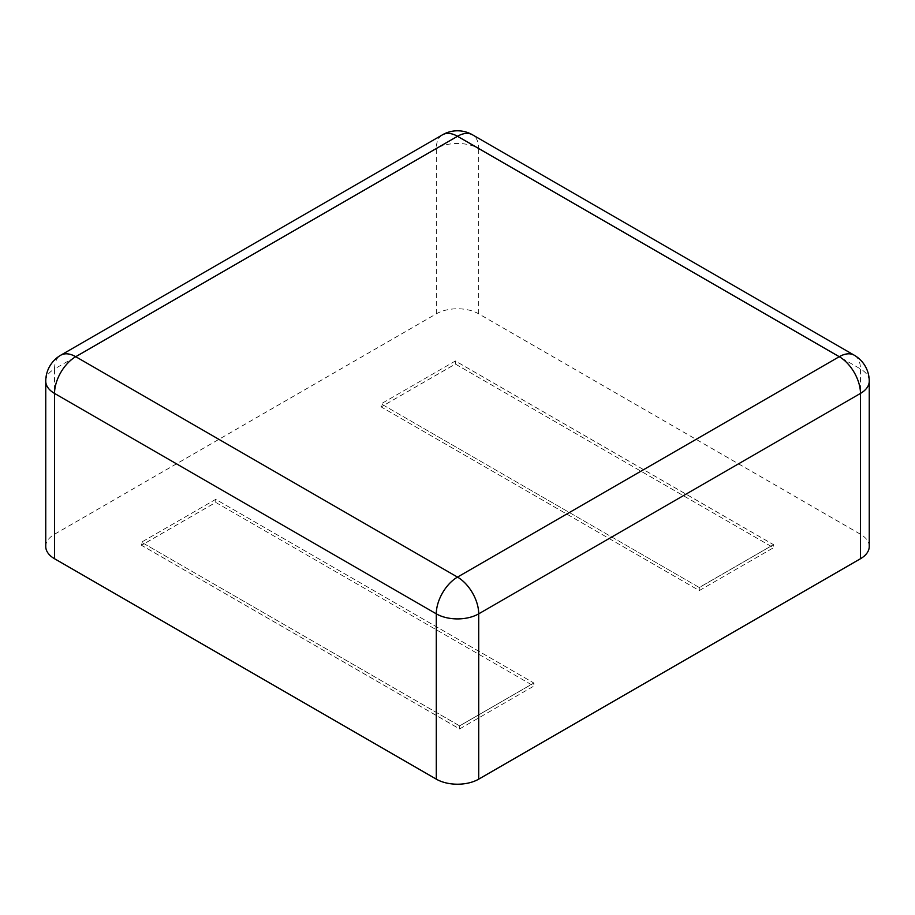 <?xml version="1.0" encoding="UTF-8"?>
<svg xmlns="http://www.w3.org/2000/svg" width="915" height="915" viewBox="0 0 915 915"><rect width="100%" height="100%" fill="white"/><g stroke="black" fill="none" stroke-linecap="round" stroke-linejoin="round"><path stroke-width="0.69" stroke-dasharray="4.58 3.43" d="M45.75 546.495A29.989 17.316 180 0 1 54.534 534.246L436.295 313.845A29.989 17.316 0 0 1 478.705 313.845L860.466 534.246A29.989 17.316 180 0 1 869.25 546.495M455.384 364.044L773.507 547.719L699.277 590.575L699.277 587.51L381.143 403.835L699.277 587.51L773.507 544.654L699.277 587.51L699.277 590.575L381.143 406.901L381.143 403.835L455.384 360.979L773.507 544.654L773.507 547.719L773.507 544.654L455.384 360.979L381.143 403.835L381.143 406.901L699.277 590.575L773.507 547.719L455.384 364.044L381.143 406.901L455.384 364.044L455.384 360.979L455.384 364.044M215.723 502.415L533.857 686.078L459.616 728.935L459.616 725.881L141.493 542.206L459.616 725.881L533.857 683.025L459.616 725.881L459.616 728.935L141.493 545.271L141.493 542.206L215.723 499.35L533.857 683.025L533.857 686.078L533.857 683.025L215.723 499.35L141.493 542.206L141.493 545.271L459.616 728.935L533.857 686.078L215.723 502.415L141.493 545.271L215.723 502.415L215.723 499.35L215.723 502.415M478.705 313.845L478.705 148.539L860.466 368.939A29.989 17.316 120 0 0 854.255 355.214M860.466 534.246L860.466 368.939A29.989 17.316 180 0 1 869.25 381.189M436.295 313.845L436.295 148.539A29.989 17.316 180 0 1 478.705 148.539A29.989 17.316 120 0 0 472.495 134.802M54.534 534.246L54.534 368.939L436.295 148.539A29.989 17.316 60 0 1 442.505 134.802M45.75 381.189A29.989 17.316 180 0 1 54.534 368.939A29.989 17.316 60 0 1 60.745 355.214"/><path stroke-width="1.37" d="M54.534 558.733A29.989 17.316 180 0 1 45.75 546.495L45.75 381.189A29.989 17.316 180 0 0 54.534 393.427A29.989 17.316 -60 0 1 75.739 356.701L457.5 136.289L839.261 356.701L457.5 577.102L75.739 356.701A29.989 17.316 60 0 0 60.745 355.214L442.505 134.802A29.989 17.316 60 0 1 457.5 136.289A29.989 17.316 120 0 1 472.495 134.802L854.255 355.214A29.989 17.316 120 0 0 839.261 356.701A29.989 17.316 -120 0 1 860.466 393.427L478.705 613.839A29.989 17.316 180 0 1 436.295 613.839L54.534 393.427L54.534 558.733L436.295 779.145A29.989 17.316 0 0 0 478.705 779.145L478.705 613.839A29.989 17.316 -120 0 0 457.5 577.102A29.989 17.316 -60 0 0 436.295 613.839L436.295 779.145M860.466 558.733L860.466 393.427A29.989 17.316 180 0 0 869.25 381.189L869.25 546.495A29.989 17.316 180 0 1 860.466 558.733L478.705 779.145M472.495 134.802A29.989 29.989 0 0 0 442.505 134.802M869.25 381.189A29.989 29.989 0 0 0 854.255 355.214M60.745 355.214A29.989 29.989 0 0 0 45.75 381.189"/></g></svg>
